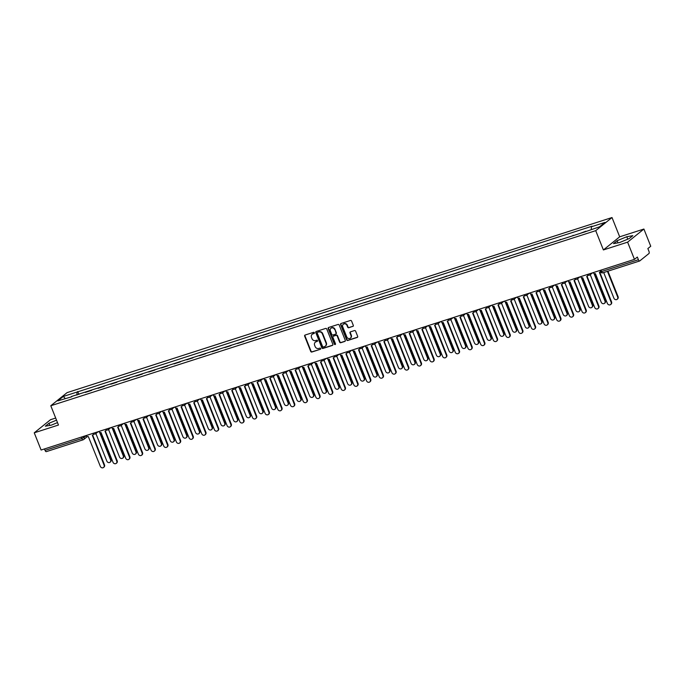 <?xml version="1.0" encoding="UTF-8"?>
<svg xmlns="http://www.w3.org/2000/svg" width="685" height="685" viewBox="0 0 685 685"><rect width="100%" height="100%" fill="white"/><g stroke="black" fill="none" stroke-linecap="round" stroke-linejoin="round"><path stroke-width="1.03" d="M314.372 332.73A0.642 0.582 -128.8 0 0 313.584 332.319L305.108 335.042A0.925 0.831 -128.8 0 0 304.645 336.147L310.725 351.422A0.925 0.831 -128.8 0 0 311.863 352.013L320.34 349.29A0.642 0.582 -128.8 0 0 320.657 348.519A0.642 0.582 -128.8 0 0 319.861 348.108L318.765 348.459A2.954 2.646 -128.8 0 1 315.134 346.559L314.629 345.291A2.954 2.646 -128.8 0 1 316.102 341.755L317.198 341.395A0.642 0.582 -128.8 0 0 317.515 340.625A0.642 0.582 -128.8 0 0 316.718 340.214L315.622 340.565A2.954 2.646 -128.8 0 1 311.992 338.664L311.487 337.397A2.954 2.646 -128.8 0 1 312.959 333.86L314.055 333.501A0.642 0.582 -128.8 0 0 314.372 332.73M352.835 326.454A0.925 0.831 -128.8 0 0 353.289 325.349L351.585 321.059A0.925 0.831 -128.8 0 0 350.455 320.469L341.036 323.491A0.925 0.831 -128.8 0 0 340.582 324.596L346.661 339.88A0.925 0.831 -128.8 0 0 347.792 340.471L357.21 337.448A0.925 0.831 -128.8 0 0 357.664 336.344L355.609 331.163A0.925 0.831 -128.8 0 0 354.47 330.572L350.446 331.865A0.925 0.831 -128.8 0 0 349.984 332.97L351.003 335.539A2.466 2.209 -128.8 0 1 346.738 336.909L342.731 326.848A2.466 2.209 -128.8 0 1 347.004 325.478L347.672 327.156A0.925 0.831 -128.8 0 0 348.802 327.747L353.16 326.188A0.925 0.831 -128.8 0 0 353.22 326.171M595.719 230.657L603.399 249.939L627.614 242.156L634.464 259.367L41.1 450.028L34.25 432.817L58.465 425.034L50.793 405.751L595.719 230.657L612.013 217.539L67.079 392.633L50.793 405.751M326.779 329.031A0.925 0.831 -128.8 0 0 325.64 328.44L316.23 331.463A0.925 0.831 -128.8 0 0 315.776 332.567L321.856 347.852A0.925 0.831 -128.8 0 0 322.986 348.442L332.405 345.42A0.925 0.831 -128.8 0 0 332.859 344.315L326.779 329.031M328.637 327.481L338.048 324.459A0.925 0.831 -128.8 0 1 339.186 325.05L345.266 340.325A0.925 0.831 -128.8 0 1 344.803 341.43L340.779 342.723A0.925 0.831 -128.8 0 1 339.64 342.132L337.174 335.941A0.925 0.831 -128.8 0 0 336.035 335.342L333.364 336.207A0.925 0.831 -128.8 0 0 332.91 337.311L335.47 343.759A0.642 0.582 -128.8 0 1 335.325 344.444A0.642 0.582 -128.8 0 1 334.357 344.118L328.175 328.586A0.925 0.831 -128.8 0 1 328.637 327.481M627.614 242.156L643.9 229.038L650.75 246.249L647.864 248.569L648.935 251.258A1.884 0.788 72.2 0 1 648.969 253.51L639.747 260.934A1.884 0.788 72.2 0 1 639.636 260.994L602.826 272.818A1.884 0.788 -107.8 0 1 601.601 271.551L638.411 259.726A1.884 0.788 72.2 0 0 639.636 260.994M55.682 418.047L50.536 419.7L34.25 432.817M643.9 229.038L619.685 236.822L612.013 217.539M634.464 259.367L637.341 257.046L638.411 259.726M46.392 451.586A1.884 0.788 -107.8 0 1 46.272 451.655A1.884 0.788 -107.8 0 1 45.047 450.387L81.857 438.554L86.259 435.797M44.474 448.94L45.047 450.387M85.342 392.402L91.584 390.39M90.703 390.681L91.456 390.073M104.266 386.323L98.015 388.326M103.375 386.605L104.137 385.998M116.938 382.247L110.696 384.251M116.056 382.53L116.81 381.922M129.619 378.171L123.368 380.184M128.729 378.454L129.491 377.846M142.292 374.104L136.05 376.108M141.41 374.387L142.163 373.779M154.973 370.028L148.722 372.032M154.082 370.311L154.844 369.703M167.645 365.953L161.403 367.965M166.763 366.235L167.517 365.627M180.326 361.877L174.076 363.889M179.436 362.168L180.198 361.56M192.999 357.81L186.748 359.813M192.117 358.092L192.87 357.484M205.68 353.734L199.429 355.746M204.789 354.017L205.551 353.409M218.352 349.658L212.102 351.67M217.47 349.949L218.224 349.341M231.033 345.591L224.783 347.595M230.143 345.874L230.896 345.266M243.706 341.515L237.455 343.519M242.824 341.798L243.577 341.19M256.387 337.44L250.136 339.452M255.496 337.722L256.25 337.114M269.059 333.372L262.809 335.376M268.177 333.655L268.931 333.047M281.732 329.297L275.49 331.3M280.85 329.579L281.603 328.971M294.413 325.221L288.162 327.233M293.531 325.503L294.285 324.895M307.085 321.145L300.843 323.157M306.204 321.436L306.957 320.828M319.767 317.078L313.516 319.082M318.885 317.36L319.638 316.753M332.439 313.002L326.197 315.006M331.557 313.285L332.311 312.677M345.12 308.926L338.869 310.939M344.238 309.218L344.992 308.61M357.793 304.859L351.551 306.863M356.911 305.142L357.664 304.534M370.474 300.783L364.223 302.787M369.592 301.066L370.345 300.458M383.146 296.708L376.904 298.72M382.264 296.99L383.018 296.382M395.827 292.641L389.577 294.644M394.945 292.923L395.699 292.315M408.5 288.565L402.258 290.568M407.618 288.847L408.371 288.239M421.181 284.489L414.93 286.501M420.29 284.772L421.052 284.164M433.853 280.413L427.611 282.425M432.971 280.704L433.725 280.096M446.534 276.346L440.284 278.35M445.644 276.629L446.406 276.021M459.207 272.27L452.965 274.274M458.325 272.553L459.078 271.945M471.888 268.195L465.637 270.207M470.997 268.486L471.76 267.869M484.56 264.127L478.31 266.131M483.678 264.41L484.432 263.802M497.241 260.052L490.991 262.055M496.351 260.334L497.113 259.726M509.914 255.976L503.663 257.988M509.032 256.258L509.786 255.651M522.595 251.909L516.344 253.912M521.705 252.191L522.458 251.583M535.268 247.833L529.017 249.837M534.386 248.116L535.139 247.508M547.949 243.757L541.698 245.769M547.058 244.04L547.812 243.432M560.621 239.681L554.37 241.694M559.739 239.973L560.493 239.365M573.294 235.614L567.052 237.618M572.412 235.897L573.165 235.289M585.846 231.213L579.724 233.542M71.779 396.761L57.823 400.871L63.294 396.461L76.951 392.077L76.994 395.082M591.369 229.432L591.326 226.803L592.088 226.187L76.951 392.077M591.326 226.803L604.975 222.411L599.503 226.821L585.084 231.821L71.48 396.487M56.521 420.153L48.96 423.27L45.33 426.19L51.358 425.137L57.497 422.602M603.399 249.939L619.685 236.822M632.82 235.666L626.792 236.727L617.134 240.709L613.503 243.629L619.531 242.567L629.19 238.585L632.82 235.666M78.912 394.466L77.713 391.46M63.294 396.461L65.238 398.49M49.817 425.402L48.96 423.27M627.768 239.176L626.792 236.727M617.981 242.841L617.134 240.709M314.355 333.252L313.285 333.595A2.954 2.646 -128.8 0 0 312.351 334.152M315.494 342.046A2.954 2.646 -128.8 0 1 316.427 341.49L317.498 341.147M305.048 335.059A0.925 0.831 -128.8 0 0 304.971 335.881L311.05 351.165A0.925 0.831 -128.8 0 0 312.189 351.756L320.34 349.29M316.17 331.489A0.925 0.831 -128.8 0 0 316.102 332.311L322.181 347.586A0.925 0.831 -128.8 0 0 323.311 348.177L332.73 345.154A0.925 0.831 -128.8 0 0 332.79 345.137M317.583 332.371A0.642 0.582 -128.8 0 0 317.258 333.141L322.601 346.559A0.642 0.582 -128.8 0 0 323.397 346.97L324.553 346.601A2.954 2.646 -128.8 0 0 326.017 343.065L322.37 333.895A2.954 2.646 -128.8 0 0 318.739 332.002L317.908 332.105A0.642 0.582 -128.8 0 0 317.617 332.345M325.478 346.045A2.954 2.646 -128.8 0 0 326.351 342.8L326.017 343.065M317.908 332.105L319.064 331.737A2.954 2.646 -128.8 0 1 322.695 333.629L326.351 342.8M333.304 336.224A0.925 0.831 -128.8 0 1 333.689 335.941L336.361 335.085A0.925 0.831 -128.8 0 1 337.5 335.676L339.966 341.875A0.925 0.831 -128.8 0 0 341.104 342.466L345.129 341.173A0.925 0.831 -128.8 0 0 345.189 341.147M328.577 327.498A0.925 0.831 -128.8 0 0 328.5 328.32L334.682 343.853A0.642 0.582 -128.8 0 0 335.453 344.281M334.614 329.511A2.466 2.209 -128.8 0 0 330.35 330.881L331.763 334.426A0.925 0.831 -128.8 0 0 332.893 335.016L335.564 334.16A0.925 0.831 -128.8 0 0 336.027 333.047L334.939 329.245A2.466 2.209 -128.8 0 0 331.103 328.149M335.95 333.869A0.925 0.831 -128.8 0 0 336.352 332.79L336.027 333.047M334.939 329.245L336.352 332.79M343.485 324.116A2.466 2.209 -128.8 0 1 347.329 325.221L347.997 326.891A0.925 0.831 -128.8 0 0 349.127 327.49L353.16 326.188M350.574 338.005A2.466 2.209 -128.8 0 0 351.328 335.273L351.003 335.539M350.386 331.891A0.925 0.831 -128.8 0 0 350.309 332.704L351.328 335.273M340.976 323.517A0.925 0.831 -128.8 0 0 340.907 324.339L346.987 339.614A0.925 0.831 -128.8 0 0 348.117 340.205L357.536 337.183A0.925 0.831 -128.8 0 0 357.596 337.166M95.874 433.536L106.851 461.133A2.166 1.935 -128.8 0 0 110.593 459.935L99.616 432.338M100.258 432.569L111.013 459.592A2.166 1.935 51.2 0 1 110.499 461.878L110.079 462.221M86.113 435.557A1.884 1.687 -128.8 0 0 88.339 436.585L100.335 466.382A2.166 1.935 -128.8 0 0 104.077 465.175L92.321 435.3A1.884 1.687 -128.8 0 0 93.4 433.759M93.742 433.956A1.884 1.687 51.2 0 1 93.237 434.692L92.817 435.035M92.68 435.138L104.497 464.832A2.166 1.935 51.2 0 1 103.992 467.119L103.563 467.461M108.547 429.461L119.532 457.058A2.166 1.935 -128.8 0 0 123.266 455.859L112.289 428.271M112.939 428.493L123.694 455.516A2.166 1.935 51.2 0 1 123.18 457.803L122.761 458.145M121.228 425.394L132.205 452.982A2.166 1.935 -128.8 0 0 135.947 451.783L124.961 424.195M125.612 424.417L136.366 451.441A2.166 1.935 51.2 0 1 135.853 453.727L135.433 454.069M98.794 431.49A1.884 1.687 -128.8 0 0 101.02 432.509L113.016 462.306A2.166 1.935 -128.8 0 0 116.75 461.108L105.002 431.225A1.884 1.687 -128.8 0 0 106.081 429.683M106.423 429.88A1.884 1.687 51.2 0 1 105.918 430.625L105.49 430.968M105.353 431.062L117.178 460.765A2.166 1.935 51.2 0 1 116.664 463.051L116.244 463.394M111.467 427.414A1.884 1.687 -128.8 0 0 113.693 428.433L125.689 458.231A2.166 1.935 -128.8 0 0 129.431 457.032L117.674 427.157A1.884 1.687 -128.8 0 0 118.753 425.608M119.096 425.805A1.884 1.687 51.2 0 1 118.591 426.55L118.171 426.892M118.034 426.986L129.85 456.69A2.166 1.935 51.2 0 1 129.337 458.976L128.917 459.318M133.9 421.318L144.886 448.915A2.166 1.935 -128.8 0 0 148.619 447.707L137.642 420.119M138.293 420.342L149.047 447.373A2.166 1.935 51.2 0 1 148.534 449.66L148.106 449.994M146.581 417.242L157.559 444.839A2.166 1.935 -128.8 0 0 161.3 443.64L150.315 416.043M150.965 416.274L161.72 443.298A2.166 1.935 51.2 0 1 161.206 445.584L160.787 445.926M159.254 413.175L170.24 440.763A2.166 1.935 -128.8 0 0 173.973 439.565L162.996 411.976M163.647 412.199L174.401 439.222A2.166 1.935 51.2 0 1 173.887 441.508L173.459 441.851M124.148 423.339A1.884 1.687 -128.8 0 0 126.374 424.358L138.37 454.155A2.166 1.935 -128.8 0 0 142.103 452.956L130.356 423.082A1.884 1.687 -128.8 0 0 131.434 421.54M131.777 421.729A1.884 1.687 51.2 0 1 131.272 422.474L130.844 422.816M130.707 422.919L142.531 452.614A2.166 1.935 51.2 0 1 142.018 454.9L141.598 455.242M136.82 419.271A1.884 1.687 -128.8 0 0 139.046 420.29L151.042 450.088A2.166 1.935 -128.8 0 0 154.784 448.88L143.028 419.006A1.884 1.687 -128.8 0 0 144.107 417.465M144.449 417.662A1.884 1.687 51.2 0 1 143.944 418.407L143.525 418.74M143.388 418.843L155.204 448.547A2.166 1.935 51.2 0 1 154.69 450.833L154.271 451.167M149.501 415.196A1.884 1.687 -128.8 0 0 151.727 416.215L163.724 446.012A2.166 1.935 -128.8 0 0 167.457 444.813L155.709 414.939A1.884 1.687 -128.8 0 0 156.788 413.389M157.13 413.586A1.884 1.687 51.2 0 1 156.625 414.331L156.197 414.673M156.06 414.767L167.885 444.471A2.166 1.935 51.2 0 1 167.371 446.757L166.943 447.099M171.935 409.099L182.912 436.696A2.166 1.935 -128.8 0 0 186.654 435.489L175.668 407.9M176.319 408.123L187.073 435.155A2.166 1.935 51.2 0 1 186.56 437.432L186.14 437.775M162.174 411.12A1.884 1.687 -128.8 0 0 164.4 412.139L176.396 441.936A2.166 1.935 -128.8 0 0 180.138 440.738L168.382 410.863A1.884 1.687 -128.8 0 0 169.46 409.313M169.803 409.51A1.884 1.687 51.2 0 1 169.298 410.255L168.878 410.598M168.741 410.692L180.557 440.395A2.166 1.935 51.2 0 1 180.044 442.681L179.624 443.024M184.607 405.023L195.593 432.62A2.166 1.935 -128.8 0 0 199.326 431.422L188.349 403.825M189 404.056L199.755 431.079A2.166 1.935 51.2 0 1 199.241 433.365L198.813 433.708M174.855 407.044A1.884 1.687 -128.8 0 0 177.081 408.072L189.077 437.869A2.166 1.935 -128.8 0 0 192.81 436.662L181.063 406.787A1.884 1.687 -128.8 0 0 182.141 405.246M182.484 405.443A1.884 1.687 51.2 0 1 181.979 406.188L181.551 406.522M181.414 406.625L193.238 436.328A2.166 1.935 51.2 0 1 192.725 438.606L192.297 438.948M197.289 400.956L208.266 428.545A2.166 1.935 -128.8 0 0 212.007 427.346L201.022 399.757M201.673 399.98L212.427 427.003A2.166 1.935 51.2 0 1 211.913 429.289L211.494 429.632M187.527 402.977A1.884 1.687 -128.8 0 0 189.754 403.996L201.75 433.793A2.166 1.935 -128.8 0 0 205.491 432.595L193.735 402.72A1.884 1.687 -128.8 0 0 194.814 401.17M195.156 401.367A1.884 1.687 51.2 0 1 194.651 402.112L194.232 402.455M194.095 402.549L205.911 432.252A2.166 1.935 51.2 0 1 205.397 434.538L204.978 434.881M209.961 396.88L220.947 424.477A2.166 1.935 -128.8 0 0 224.68 423.27L213.703 395.682M214.354 395.904L225.108 422.928A2.166 1.935 51.2 0 1 224.594 425.214L224.166 425.556M200.2 398.901A1.884 1.687 -128.8 0 0 202.435 399.92L214.431 429.718A2.166 1.935 -128.8 0 0 218.164 428.519L206.416 398.644A1.884 1.687 -128.8 0 0 207.486 397.094M207.838 397.291A1.884 1.687 51.2 0 1 207.332 398.036L206.904 398.379M206.767 398.473L218.592 428.176A2.166 1.935 51.2 0 1 218.078 430.463L217.65 430.805M222.642 392.805L233.619 420.402A2.166 1.935 -128.8 0 0 237.361 419.203L226.375 391.606M227.026 391.837L237.781 418.86A2.166 1.935 51.2 0 1 237.267 421.147L236.847 421.481M212.881 394.825A1.884 1.687 -128.8 0 0 215.107 395.853L227.103 425.65A2.166 1.935 -128.8 0 0 230.845 424.443L219.089 394.569A1.884 1.687 -128.8 0 0 220.168 393.027M220.51 393.216A1.884 1.687 51.2 0 1 220.005 393.961L219.585 394.303M219.448 394.406L231.265 424.101A2.166 1.935 51.2 0 1 230.751 426.387L230.331 426.729M235.315 388.729L246.3 416.326A2.166 1.935 -128.8 0 0 250.034 415.127L239.056 387.539M239.707 387.761L250.462 414.785A2.166 1.935 51.2 0 1 249.948 417.071L249.52 417.413M225.553 390.758A1.884 1.687 -128.8 0 0 227.788 391.777L239.784 421.575A2.166 1.935 -128.8 0 0 243.517 420.376L231.77 390.493A1.884 1.687 -128.8 0 0 232.84 388.952M233.191 389.149A1.884 1.687 51.2 0 1 232.686 389.893L232.258 390.236M232.121 390.33L243.946 420.033A2.166 1.935 51.2 0 1 243.432 422.32L243.004 422.654M247.996 384.662L258.973 412.25A2.166 1.935 -128.8 0 0 262.715 411.051L251.729 383.463M252.38 383.686L263.134 410.709A2.166 1.935 51.2 0 1 262.62 412.995L262.201 413.338M238.234 386.683A1.884 1.687 -128.8 0 0 240.461 387.701L252.457 417.499A2.166 1.935 -128.8 0 0 256.199 416.3L244.442 386.426A1.884 1.687 -128.8 0 0 245.521 384.876M245.864 385.073A1.884 1.687 51.2 0 1 245.358 385.818L244.939 386.16M244.802 386.254L256.618 415.958A2.166 1.935 51.2 0 1 256.104 418.244L255.685 418.586M260.668 380.586L271.645 408.183A2.166 1.935 -128.8 0 0 275.387 406.976L264.41 379.387M265.061 379.61L275.815 406.642A2.166 1.935 51.2 0 1 275.301 408.928L274.873 409.262M250.907 382.607A1.884 1.687 -128.8 0 0 253.142 383.626L265.138 413.423A2.166 1.935 -128.8 0 0 268.871 412.224L257.123 382.35A1.884 1.687 -128.8 0 0 258.194 380.809M258.536 380.997A1.884 1.687 51.2 0 1 258.039 381.742L257.611 382.084M257.474 382.187L269.299 411.882A2.166 1.935 51.2 0 1 268.785 414.168L268.357 414.511M273.349 376.51L284.326 404.107A2.166 1.935 -128.8 0 0 288.068 402.908L277.082 375.311M277.733 375.543L288.488 402.566A2.166 1.935 51.2 0 1 287.974 404.852L287.554 405.195M263.588 378.54A1.884 1.687 -128.8 0 0 265.814 379.558L277.81 409.356A2.166 1.935 -128.8 0 0 281.552 408.149L269.796 378.274A1.884 1.687 -128.8 0 0 270.875 376.733M271.217 376.93A1.884 1.687 51.2 0 1 270.712 377.675L270.292 378.009M270.155 378.111L281.972 407.815A2.166 1.935 51.2 0 1 281.458 410.101L281.038 410.435M286.022 372.443L296.999 400.031A2.166 1.935 -128.8 0 0 300.741 398.833L289.764 371.244M290.406 371.467L301.16 398.49A2.166 1.935 51.2 0 1 300.655 400.776L300.227 401.119M276.26 374.464A1.884 1.687 -128.8 0 0 278.495 375.483L290.491 405.28A2.166 1.935 -128.8 0 0 294.225 404.082L282.477 374.207A1.884 1.687 -128.8 0 0 283.547 372.657M283.89 372.854A1.884 1.687 51.2 0 1 283.393 373.599L282.965 373.942M282.828 374.036L294.653 403.739A2.166 1.935 51.2 0 1 294.139 406.025L293.711 406.368M298.694 368.367L309.68 395.964A2.166 1.935 -128.8 0 0 313.413 394.757L302.436 367.169M303.087 367.391L313.841 394.414A2.166 1.935 51.2 0 1 313.328 396.701L312.908 397.043M288.942 370.388A1.884 1.687 -128.8 0 0 291.168 371.407L303.164 401.204A2.166 1.935 -128.8 0 0 306.906 400.006L295.149 370.131A1.884 1.687 -128.8 0 0 296.228 368.581M296.571 368.778A1.884 1.687 51.2 0 1 296.066 369.523L295.646 369.866M295.509 369.96L307.325 399.663A2.166 1.935 51.2 0 1 306.811 401.949L306.392 402.292M311.375 364.292L322.352 391.888A2.166 1.935 -128.8 0 0 326.094 390.69L315.117 363.093M315.759 363.324L326.514 390.347A2.166 1.935 51.2 0 1 326.009 392.633L325.58 392.976M301.614 366.312A1.884 1.687 -128.8 0 0 303.849 367.34L315.836 397.137A2.166 1.935 -128.8 0 0 319.578 395.93L307.83 366.055A1.884 1.687 -128.8 0 0 308.901 364.514M309.243 364.711A1.884 1.687 51.2 0 1 308.738 365.456L308.318 365.79M308.181 365.893L319.998 395.596A2.166 1.935 51.2 0 1 319.493 397.874L319.064 398.216M324.048 360.224L335.033 387.813A2.166 1.935 -128.8 0 0 338.767 386.614L327.79 359.026M328.44 359.248L339.195 386.272A2.166 1.935 51.2 0 1 338.681 388.558L338.262 388.9M314.295 362.245A1.884 1.687 -128.8 0 0 316.521 363.264L328.517 393.062A2.166 1.935 -128.8 0 0 332.251 391.863L320.503 361.988A1.884 1.687 -128.8 0 0 321.582 360.438M321.924 360.635A1.884 1.687 51.2 0 1 321.419 361.38L320.991 361.723M320.863 361.817L332.679 391.52A2.166 1.935 51.2 0 1 332.165 393.806L331.745 394.149M336.729 356.149L347.706 383.737A2.166 1.935 -128.8 0 0 351.448 382.538L340.471 354.95M341.113 355.173L351.867 382.196A2.166 1.935 51.2 0 1 351.362 384.482L350.934 384.824M326.968 358.169A1.884 1.687 -128.8 0 0 329.202 359.188L341.19 388.986A2.166 1.935 -128.8 0 0 344.932 387.787L333.184 357.912A1.884 1.687 -128.8 0 0 334.254 356.363M334.597 356.56A1.884 1.687 51.2 0 1 334.092 357.305L333.672 357.647M333.535 357.741L345.351 387.445A2.166 1.935 51.2 0 1 344.846 389.731L344.418 390.073M349.401 352.073L360.387 379.67A2.166 1.935 -128.8 0 0 364.12 378.471L353.143 350.874M353.794 351.105L364.548 378.129A2.166 1.935 51.2 0 1 364.035 380.415L363.615 380.749M339.649 354.094A1.884 1.687 -128.8 0 0 341.875 355.121L353.871 384.91A2.166 1.935 -128.8 0 0 357.604 383.711L345.856 353.837A1.884 1.687 -128.8 0 0 346.935 352.296M347.278 352.484A1.884 1.687 51.2 0 1 346.773 353.229L346.345 353.571M346.216 353.674L358.032 383.369A2.166 1.935 51.2 0 1 357.519 385.655L357.099 385.998M362.082 347.997L373.06 375.594A2.166 1.935 -128.8 0 0 376.801 374.395L365.824 346.798M366.466 347.03L377.221 374.053A2.166 1.935 51.2 0 1 376.716 376.339L376.288 376.681M352.321 350.026A1.884 1.687 -128.8 0 0 354.547 351.045L366.543 380.843A2.166 1.935 -128.8 0 0 370.285 379.644L358.529 349.761A1.884 1.687 -128.8 0 0 359.608 348.22M359.95 348.417A1.884 1.687 51.2 0 1 359.445 349.162L359.026 349.504M358.889 349.598L370.705 379.302A2.166 1.935 51.2 0 1 370.2 381.588L369.772 381.922M374.755 343.93L385.741 371.518A2.166 1.935 -128.8 0 0 389.474 370.32L378.497 342.731M379.147 342.954L389.902 369.977A2.166 1.935 51.2 0 1 389.388 372.263L388.969 372.606M365.002 345.951A1.884 1.687 -128.8 0 0 367.228 346.97L379.225 376.767A2.166 1.935 -128.8 0 0 382.958 375.568L371.21 345.694A1.884 1.687 -128.8 0 0 372.289 344.144M372.631 344.341A1.884 1.687 51.2 0 1 372.126 345.086L371.698 345.428M371.561 345.523L383.386 375.226A2.166 1.935 51.2 0 1 382.872 377.512L382.453 377.855M387.436 339.854L398.413 367.451A2.166 1.935 -128.8 0 0 402.155 366.244L391.178 338.655M391.82 338.878L402.575 365.91A2.166 1.935 51.2 0 1 402.061 368.196L401.641 368.53M377.675 341.875A1.884 1.687 -128.8 0 0 379.901 342.894L391.897 372.691A2.166 1.935 -128.8 0 0 395.639 371.493L383.883 341.618A1.884 1.687 -128.8 0 0 384.961 340.077M385.304 340.265A1.884 1.687 51.2 0 1 384.799 341.01L384.379 341.353M384.242 341.455L396.058 371.15A2.166 1.935 51.2 0 1 395.553 373.436L395.125 373.779M400.108 335.778L411.094 363.375A2.166 1.935 -128.8 0 0 414.827 362.177L403.85 334.58M404.501 334.811L415.256 361.834A2.166 1.935 51.2 0 1 414.742 364.12L414.322 364.463M390.356 337.799A1.884 1.687 -128.8 0 0 392.582 338.827L404.578 368.624A2.166 1.935 -128.8 0 0 408.311 367.417L396.564 337.542A1.884 1.687 -128.8 0 0 397.642 336.001M397.985 336.198A1.884 1.687 51.2 0 1 397.48 336.943L397.052 337.277M396.915 337.38L408.739 367.083A2.166 1.935 51.2 0 1 408.226 369.369L407.806 369.703M412.79 331.711L423.767 359.3A2.166 1.935 -128.8 0 0 427.508 358.101L416.523 330.512M417.174 330.735L427.928 357.758A2.166 1.935 51.2 0 1 427.414 360.045L426.995 360.387M403.028 333.732A1.884 1.687 -128.8 0 0 405.255 334.751L417.251 364.548A2.166 1.935 -128.8 0 0 420.992 363.35L409.236 333.475A1.884 1.687 -128.8 0 0 410.315 331.925M410.657 332.122A1.884 1.687 51.2 0 1 410.152 332.867L409.733 333.21M409.596 333.304L421.412 363.007A2.166 1.935 51.2 0 1 420.898 365.293L420.479 365.636M425.462 327.635L436.448 355.232A2.166 1.935 -128.8 0 0 440.181 354.025L429.204 326.437M429.855 326.659L440.609 353.683A2.166 1.935 51.2 0 1 440.095 355.969L439.667 356.311M415.709 329.656A1.884 1.687 -128.8 0 0 417.936 330.675L429.932 360.473A2.166 1.935 -128.8 0 0 433.665 359.274L421.917 329.399A1.884 1.687 -128.8 0 0 422.996 327.85M423.339 328.046A1.884 1.687 51.2 0 1 422.833 328.791L422.405 329.134M422.268 329.228L434.093 358.931A2.166 1.935 51.2 0 1 433.579 361.218L433.16 361.56M438.143 323.56L449.12 351.157A2.166 1.935 -128.8 0 0 452.862 349.958L441.876 322.361M442.527 322.592L453.282 349.615A2.166 1.935 51.2 0 1 452.768 351.902L452.348 352.244M428.382 325.58A1.884 1.687 -128.8 0 0 430.608 326.608L442.604 356.405A2.166 1.935 -128.8 0 0 446.346 355.198L434.59 325.324A1.884 1.687 -128.8 0 0 435.669 323.782M436.011 323.979A1.884 1.687 51.2 0 1 435.506 324.724L435.086 325.058M434.949 325.161L446.766 354.856A2.166 1.935 51.2 0 1 446.252 357.142L445.832 357.484M450.816 319.493L461.801 347.081A2.166 1.935 -128.8 0 0 465.535 345.882L454.557 318.294M455.208 318.516L465.963 345.54A2.166 1.935 51.2 0 1 465.449 347.826L465.021 348.168M441.063 321.513A1.884 1.687 -128.8 0 0 443.289 322.532L455.285 352.33A2.166 1.935 -128.8 0 0 459.019 351.131L447.271 321.256A1.884 1.687 -128.8 0 0 448.35 319.707M448.692 319.904A1.884 1.687 51.2 0 1 448.187 320.649L447.759 320.991M447.622 321.085L459.447 350.788A2.166 1.935 51.2 0 1 458.933 353.075L458.505 353.417M463.497 315.417L474.474 343.005A2.166 1.935 -128.8 0 0 478.216 341.806L467.23 314.218M467.881 314.441L478.635 341.464A2.166 1.935 51.2 0 1 478.121 343.75L477.702 344.093M453.735 317.438A1.884 1.687 -128.8 0 0 455.962 318.457L467.958 348.254A2.166 1.935 -128.8 0 0 471.7 347.055L459.943 317.181A1.884 1.687 -128.8 0 0 461.022 315.631M461.365 315.828A1.884 1.687 51.2 0 1 460.859 316.573L460.44 316.915M460.303 317.009L472.119 346.713A2.166 1.935 51.2 0 1 471.605 348.999L471.186 349.341M476.169 311.341L487.155 338.938A2.166 1.935 -128.8 0 0 490.888 337.731L479.911 310.142M480.562 310.373L491.316 337.397A2.166 1.935 51.2 0 1 490.803 339.683L490.374 340.017M466.416 313.362A1.884 1.687 -128.8 0 0 468.643 314.389L480.639 344.178A2.166 1.935 -128.8 0 0 484.372 342.979L472.624 313.105A1.884 1.687 -128.8 0 0 473.703 311.564M474.046 311.752A1.884 1.687 51.2 0 1 473.54 312.497L473.112 312.839M472.975 312.942L484.8 342.637A2.166 1.935 51.2 0 1 484.286 344.923L483.858 345.266M488.85 307.265L499.827 334.862A2.166 1.935 -128.8 0 0 503.569 333.663L492.583 306.067M493.234 306.298L503.989 333.321A2.166 1.935 51.2 0 1 503.475 335.607L503.055 335.95M479.089 309.295A1.884 1.687 -128.8 0 0 481.315 310.314L493.311 340.111A2.166 1.935 -128.8 0 0 497.053 338.912L485.297 309.029A1.884 1.687 -128.8 0 0 486.376 307.488M486.718 307.685A1.884 1.687 51.2 0 1 486.213 308.43L485.793 308.772M485.656 308.867L497.473 338.57A2.166 1.935 51.2 0 1 496.959 340.856L496.539 341.19M501.523 303.198L512.508 330.786A2.166 1.935 -128.8 0 0 516.242 329.588L505.265 301.999M505.915 302.222L516.67 329.245A2.166 1.935 51.2 0 1 516.156 331.531L515.728 331.874M491.762 305.219A1.884 1.687 -128.8 0 0 493.996 306.238L505.992 336.035A2.166 1.935 -128.8 0 0 509.726 334.837L497.978 304.962A1.884 1.687 -128.8 0 0 499.048 303.412M499.399 303.609A1.884 1.687 51.2 0 1 498.894 304.354L498.466 304.697M498.329 304.791L510.154 334.494A2.166 1.935 51.2 0 1 509.64 336.78L509.212 337.123M514.204 299.122L525.181 326.719A2.166 1.935 -128.8 0 0 528.923 325.512L517.937 297.924M518.588 298.146L529.342 325.178A2.166 1.935 51.2 0 1 528.829 327.464L528.409 327.798M504.443 301.143A1.884 1.687 -128.8 0 0 506.669 302.162L518.665 331.96A2.166 1.935 -128.8 0 0 522.407 330.761L510.65 300.886A1.884 1.687 -128.8 0 0 511.729 299.336M512.072 299.533A1.884 1.687 51.2 0 1 511.567 300.278L511.147 300.621M511.01 300.724L522.826 330.418A2.166 1.935 51.2 0 1 522.312 332.704L521.893 333.047M526.876 295.047L537.862 322.644A2.166 1.935 -128.8 0 0 541.595 321.445L530.618 293.848M531.269 294.079L542.023 321.102A2.166 1.935 51.2 0 1 541.51 323.388L541.081 323.731M517.115 297.067A1.884 1.687 -128.8 0 0 519.35 298.095L531.346 327.892A2.166 1.935 -128.8 0 0 535.079 326.685L523.331 296.81A1.884 1.687 -128.8 0 0 524.402 295.269M524.753 295.466A1.884 1.687 51.2 0 1 524.248 296.211L523.819 296.545M523.683 296.648L535.507 326.351A2.166 1.935 51.2 0 1 534.994 328.637L534.565 328.971M539.557 290.979L550.534 318.568A2.166 1.935 -128.8 0 0 554.276 317.369L543.291 289.781M543.941 290.003L554.696 317.027A2.166 1.935 51.2 0 1 554.182 319.313L553.763 319.655M529.796 293A1.884 1.687 -128.8 0 0 532.022 294.019L544.018 323.817A2.166 1.935 -128.8 0 0 547.76 322.618L536.004 292.743A1.884 1.687 -128.8 0 0 537.083 291.193M537.425 291.39A1.884 1.687 51.2 0 1 536.92 292.135L536.501 292.478M536.364 292.572L548.18 322.275A2.166 1.935 51.2 0 1 547.666 324.562L547.246 324.904M552.23 286.904L563.207 314.501A2.166 1.935 -128.8 0 0 566.949 313.293L555.972 285.705M556.622 285.928L567.377 312.951A2.166 1.935 51.2 0 1 566.863 315.237L566.435 315.579M542.469 288.924A1.884 1.687 -128.8 0 0 544.703 289.943L556.699 319.741A2.166 1.935 -128.8 0 0 560.433 318.542L548.685 288.668A1.884 1.687 -128.8 0 0 549.755 287.118M550.098 287.315A1.884 1.687 51.2 0 1 549.601 288.06L549.173 288.402M549.036 288.496L560.861 318.2A2.166 1.935 51.2 0 1 560.347 320.486L559.919 320.828M564.911 282.828L575.888 310.425A2.166 1.935 -128.8 0 0 579.63 309.226L568.644 281.629M569.295 281.86L580.049 308.884A2.166 1.935 51.2 0 1 579.536 311.17L579.116 311.512M555.15 284.849A1.884 1.687 -128.8 0 0 557.376 285.876L569.372 315.674A2.166 1.935 -128.8 0 0 573.114 314.466L561.357 284.592A1.884 1.687 -128.8 0 0 562.436 283.051M562.779 283.248A1.884 1.687 51.2 0 1 562.274 283.984L561.854 284.326M561.717 284.429L573.533 314.124A2.166 1.935 51.2 0 1 573.02 316.41L572.6 316.753M577.583 278.761L588.561 306.349A2.166 1.935 -128.8 0 0 592.302 305.15L581.325 277.562M581.967 277.785L592.722 304.808A2.166 1.935 51.2 0 1 592.217 307.094L591.789 307.437M567.822 280.781A1.884 1.687 -128.8 0 0 570.057 281.8L582.053 311.598A2.166 1.935 -128.8 0 0 585.786 310.399L574.039 280.516A1.884 1.687 -128.8 0 0 575.109 278.975M575.451 279.172A1.884 1.687 51.2 0 1 574.955 279.917L574.527 280.259M574.39 280.353L586.214 310.057A2.166 1.935 51.2 0 1 585.701 312.343L585.273 312.685M590.256 274.685L601.242 302.273A2.166 1.935 -128.8 0 0 604.975 301.075L593.998 273.486M594.649 273.709L605.403 300.732A2.166 1.935 51.2 0 1 604.889 303.018L604.47 303.361M580.503 276.706A1.884 1.687 -128.8 0 0 582.729 277.725L594.726 307.522A2.166 1.935 -128.8 0 0 598.467 306.323L586.711 276.449A1.884 1.687 -128.8 0 0 587.79 274.899M588.132 275.096A1.884 1.687 51.2 0 1 587.627 275.841L587.208 276.183M587.071 276.278L598.887 305.981A2.166 1.935 51.2 0 1 598.373 308.267L597.954 308.61M603.708 272.536L613.914 298.206A2.166 1.935 -128.8 0 0 617.656 296.999L607.441 271.337M607.938 271.183L618.076 296.665A2.166 1.935 51.2 0 1 617.57 298.951L617.142 299.285M593.176 272.63A1.884 1.687 -128.8 0 0 595.411 273.649L607.398 303.446A2.166 1.935 -128.8 0 0 611.14 302.248L599.392 272.373A1.884 1.687 -128.8 0 0 600.377 271.397M600.462 271.62A1.884 1.687 51.2 0 1 600.3 271.765L599.88 272.108M599.743 272.21L611.559 301.905A2.166 1.935 51.2 0 1 611.054 304.191L610.626 304.534M83.673 436.345L84.135 437.509A1.884 1.687 -128.8 0 1 83.202 439.761A1.884 0.788 -107.8 0 1 83.091 439.821A1.884 0.788 -107.8 0 1 81.857 438.554L81.284 437.116M96.26 432.303A1.884 1.687 51.2 0 1 95.189 433.956M108.941 428.228A1.884 1.687 51.2 0 1 107.862 429.889M121.613 424.152A1.884 1.687 51.2 0 1 120.543 425.813M134.294 420.085A1.884 1.687 51.2 0 1 133.215 421.737M146.967 416.009A1.884 1.687 51.2 0 1 145.896 417.662M159.639 411.933A1.884 1.687 51.2 0 1 158.569 413.594M172.32 407.858A1.884 1.687 51.2 0 1 171.25 409.519M184.993 403.79A1.884 1.687 51.2 0 1 183.923 405.443M197.674 399.715A1.884 1.687 51.2 0 1 196.604 401.376M210.346 395.639A1.884 1.687 51.2 0 1 209.276 397.3M223.027 391.572A1.884 1.687 51.2 0 1 221.957 393.224M235.7 387.496A1.884 1.687 51.2 0 1 234.63 389.157M248.381 383.42A1.884 1.687 51.2 0 1 247.311 385.081M261.053 379.344A1.884 1.687 51.2 0 1 259.983 381.006M273.735 375.277A1.884 1.687 51.2 0 1 272.664 376.93M286.407 371.201A1.884 1.687 51.2 0 1 285.337 372.863M299.088 367.126A1.884 1.687 51.2 0 1 298.009 368.787M311.761 363.059A1.884 1.687 51.2 0 1 310.69 364.711M324.442 358.983A1.884 1.687 51.2 0 1 323.363 360.644M337.114 354.907A1.884 1.687 51.2 0 1 336.044 356.568M349.795 350.84A1.884 1.687 51.2 0 1 348.716 352.492M362.468 346.764A1.884 1.687 51.2 0 1 361.397 348.425M375.149 342.688A1.884 1.687 51.2 0 1 374.07 344.349M387.821 338.613A1.884 1.687 51.2 0 1 386.751 340.274M400.502 334.545A1.884 1.687 51.2 0 1 399.423 336.198M413.175 330.47A1.884 1.687 51.2 0 1 412.105 332.131M425.856 326.394A1.884 1.687 51.2 0 1 424.777 328.055M438.528 322.327A1.884 1.687 51.2 0 1 437.458 323.979M451.201 318.251A1.884 1.687 51.2 0 1 450.131 319.912M463.882 314.175A1.884 1.687 51.2 0 1 462.812 315.836M476.554 310.108A1.884 1.687 51.2 0 1 475.484 311.761M489.236 306.032A1.884 1.687 51.2 0 1 488.165 307.685M501.908 301.957A1.884 1.687 51.2 0 1 500.838 303.618M514.589 297.881A1.884 1.687 51.2 0 1 513.519 299.542M527.262 293.814A1.884 1.687 51.2 0 1 526.191 295.466M539.943 289.738A1.884 1.687 51.2 0 1 538.872 291.399M552.615 285.662A1.884 1.687 51.2 0 1 551.545 287.323M565.296 281.595A1.884 1.687 51.2 0 1 564.226 283.248M577.969 277.519A1.884 1.687 51.2 0 1 576.898 279.18M590.65 273.443A1.884 1.687 51.2 0 1 589.571 275.105M601.028 270.113L601.601 271.551L600.505 271.722A1.884 1.884 0 0 0 602.826 272.818A1.884 0.788 -107.8 0 0 602.937 272.758M123.694 455.516L123.266 455.859M116.75 461.108L117.178 460.765M149.047 447.373L148.619 447.707M174.401 439.222L173.973 439.565M142.103 452.956L142.531 452.614M167.457 444.813L167.885 444.471M199.755 431.079L199.326 431.422M192.81 436.662L193.238 436.328M225.108 422.928L224.68 423.27M218.164 428.519L218.592 428.176M250.462 414.785L250.034 415.127M243.517 420.376L243.946 420.033M275.815 406.642L275.387 406.976M268.871 412.224L269.299 411.882M294.225 404.082L294.653 403.739M313.841 394.414L313.413 394.757M339.195 386.272L338.767 386.614M332.251 391.863L332.679 391.52M364.548 378.129L364.12 378.471M357.604 383.711L358.032 383.369M389.902 369.977L389.474 370.32M382.958 375.568L383.386 375.226M415.256 361.834L414.827 362.177M408.311 367.417L408.739 367.083M440.609 353.683L440.181 354.025M433.665 359.274L434.093 358.931M465.963 345.54L465.535 345.882M459.019 351.131L459.447 350.788M491.316 337.397L490.888 337.731M484.372 342.979L484.8 342.637M516.67 329.245L516.242 329.588M509.726 334.837L510.154 334.494M542.023 321.102L541.595 321.445M535.079 326.685L535.507 326.351M567.377 312.951L566.949 313.293M560.433 318.542L560.861 318.2M585.786 310.399L586.214 310.057M605.403 300.732L604.975 301.075M92.989 433.348A1.884 1.884 0 0 0 95.677 433.691L98.178 431.687M105.67 429.281A1.884 1.884 0 0 0 108.358 429.623L110.85 427.611M118.342 425.205A1.884 1.884 0 0 0 121.031 425.548L123.531 423.535M131.023 421.129A1.884 1.884 0 0 0 133.712 421.472L136.204 419.468M143.696 417.062A1.884 1.884 0 0 0 146.385 417.405L148.876 415.393M156.368 412.986A1.884 1.884 0 0 0 159.066 413.329L161.557 411.317M169.049 408.911A1.884 1.884 0 0 0 171.738 409.253L174.23 407.25M181.722 404.835A1.884 1.884 0 0 0 184.419 405.177L186.911 403.174M194.403 400.768A1.884 1.884 0 0 0 197.092 401.11L199.583 399.098M207.076 396.692A1.884 1.884 0 0 0 209.773 397.035L212.264 395.022M219.757 392.616A1.884 1.884 0 0 0 222.445 392.959L224.937 390.955M232.429 388.549A1.884 1.884 0 0 0 235.118 388.892L237.618 386.879M245.11 384.473A1.884 1.884 0 0 0 247.799 384.816L250.29 382.804M257.783 380.398A1.884 1.884 0 0 0 260.471 380.74L262.971 378.736M270.464 376.33A1.884 1.884 0 0 0 273.152 376.673L275.644 374.661M283.136 372.255A1.884 1.884 0 0 0 285.825 372.597L288.325 370.585M295.817 368.179A1.884 1.884 0 0 0 298.506 368.521L300.998 366.518M308.49 364.103A1.884 1.884 0 0 0 311.178 364.446L313.679 362.442M321.171 360.036A1.884 1.884 0 0 0 323.859 360.378L326.351 358.366M333.843 355.96A1.884 1.884 0 0 0 336.532 356.303L339.032 354.291M346.524 351.884A1.884 1.884 0 0 0 349.213 352.227L351.705 350.223M359.197 347.817A1.884 1.884 0 0 0 361.885 348.16L364.386 346.148M371.878 343.742A1.884 1.884 0 0 0 374.567 344.084L377.058 342.072M384.55 339.666A1.884 1.884 0 0 0 387.239 340.008L389.739 338.005M397.231 335.59A1.884 1.884 0 0 0 399.92 335.941L402.412 333.929M409.904 331.523A1.884 1.884 0 0 0 412.593 331.865L415.093 329.853M422.585 327.447A1.884 1.884 0 0 0 425.274 327.79L427.765 325.786M435.258 323.371A1.884 1.884 0 0 0 437.946 323.714L440.438 321.71M447.939 319.304A1.884 1.884 0 0 0 450.627 319.647L453.119 317.634M460.611 315.228A1.884 1.884 0 0 0 463.3 315.571L465.791 313.559M473.284 311.153A1.884 1.884 0 0 0 475.981 311.495L478.472 309.492M485.965 307.085A1.884 1.884 0 0 0 488.653 307.428L491.145 305.416M498.637 303.01A1.884 1.884 0 0 0 501.334 303.352L503.826 301.34M511.318 298.934A1.884 1.884 0 0 0 514.007 299.276L516.499 297.273M523.991 294.858A1.884 1.884 0 0 0 526.679 295.209L529.18 293.197M536.672 290.791A1.884 1.884 0 0 0 539.36 291.134L541.852 289.121M549.344 286.715A1.884 1.884 0 0 0 552.033 287.058L554.533 285.054M562.025 282.64A1.884 1.884 0 0 0 564.714 282.982L567.206 280.978M574.698 278.572A1.884 1.884 0 0 0 577.387 278.915L579.887 276.903M587.379 274.497A1.884 1.884 0 0 0 590.068 274.839L592.559 272.827M599.991 270.447L600.505 271.722M87.32 436.576L83.69 439.496A1.884 1.884 0 0 1 83.091 439.821L46.272 451.655"/></g></svg>
